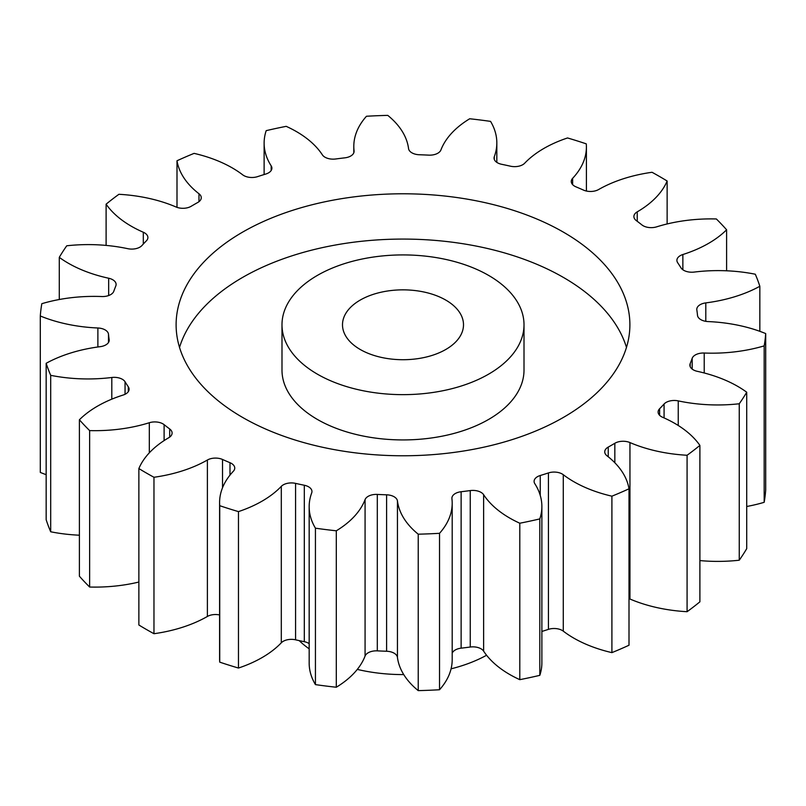 <?xml version="1.0" encoding="UTF-8"?>
<svg xmlns="http://www.w3.org/2000/svg" width="806" height="806" viewBox="0 0 806 806"><rect width="100%" height="100%" fill="white"/><g stroke="black" fill="none" stroke-linecap="round" stroke-linejoin="round"><path stroke-width="1.21" d="M317.433 374.185A121.011 69.86 0 0 0 449.305 389.328A121.011 69.86 0 0 0 524.011 324.778A121.011 69.86 0 0 0 488.567 275.38A121.011 69.86 0 0 0 356.695 260.237A121.011 69.86 0 0 0 281.989 324.778A121.011 69.86 0 0 0 317.433 374.185M524.011 324.778L524.011 370.065A121.011 69.86 180 0 1 449.305 434.615A121.011 69.86 180 0 1 317.433 419.463A121.011 69.86 180 0 1 281.989 370.065L281.989 324.778M179.526 347.426A226.889 130.995 180 0 1 334.681 245.155A226.889 130.995 180 0 1 563.434 277.445A226.889 130.995 180 0 1 626.474 347.426M563.434 232.158A226.889 130.995 0 0 0 316.174 203.757A226.889 130.995 0 0 0 176.111 324.778A226.889 130.995 0 0 0 242.566 417.407A226.889 130.995 0 0 0 489.826 445.799A226.889 130.995 0 0 0 629.889 324.778A226.889 130.995 0 0 0 563.434 232.158M445.778 300.084A60.5 34.93 0 0 0 379.848 292.507A60.5 34.93 0 0 0 342.5 324.778A60.5 34.93 0 0 0 360.222 349.482A60.5 34.93 0 0 0 426.152 357.058A60.5 34.93 0 0 0 463.5 324.778A60.5 34.93 0 0 0 445.778 300.084M357.29 669.403A121.011 69.86 0 0 0 403.746 674.582M451.068 668.829A121.011 69.86 0 0 0 486.572 655.248M699.89 445.396L699.89 601.83A363.022 209.59 0 0 1 687.085 611.704L687.085 455.259A363.022 209.59 0 0 0 699.89 445.396A113.817 65.709 180 0 0 674.693 423.341A113.817 65.709 180 0 0 662.693 417.317A11.496 6.639 180 0 1 661.484 416.712A11.496 6.639 180 0 1 658.109 412.017A11.496 6.639 180 0 1 659.61 408.743L659.61 415.292M699.89 560.583A113.817 65.709 180 0 0 739.253 560.21L739.253 403.766A363.022 209.59 0 0 0 746.719 392.22A113.817 65.709 180 0 0 737.722 386.366A113.817 65.709 180 0 0 697.331 371.334A11.496 6.639 180 0 1 693.251 369.813A11.496 6.639 180 0 1 689.886 365.118A11.496 6.639 180 0 1 690.188 363.607L690.188 366.629M692.173 369.088L692.173 358.348A11.496 6.639 180 0 1 704.222 353.028A113.817 65.709 180 0 0 764.179 345.875A363.022 209.59 0 0 0 765.7 333.573A113.817 65.709 180 0 0 708.121 321.574A11.496 6.639 180 0 1 700.847 319.65A11.496 6.639 180 0 1 697.502 315.317A294.956 170.288 180 0 0 696.837 309.947A11.496 6.639 180 0 1 696.787 309.373A11.496 6.639 180 0 1 705.804 302.895L705.804 321.332M705.804 302.895A113.817 65.709 180 0 0 759.836 286.271A363.022 209.59 0 0 0 755.303 274.221A113.817 65.709 180 0 0 694.198 272.075A11.496 6.639 180 0 1 683.659 270.272A11.496 6.639 180 0 1 680.949 267.804A294.956 170.288 180 0 0 677.695 262.756A11.496 6.639 180 0 1 676.899 260.338A11.496 6.639 180 0 1 682.863 254.525L682.863 269.768M682.863 254.525A113.817 65.709 180 0 0 726.599 229.791A363.022 209.59 0 0 0 716.363 218.97A113.817 65.709 180 0 0 656.678 226.839A11.496 6.639 180 0 1 643.067 225.7A11.496 6.639 180 0 1 641.888 224.894A294.956 170.288 180 0 0 636.297 220.592A11.496 6.639 180 0 1 633.899 216.532A11.496 6.639 180 0 1 637.234 211.847L637.234 221.297M637.234 211.847A113.817 65.709 180 0 0 667.136 181.007A363.022 209.59 0 0 0 659.691 176.585A363.022 209.59 0 0 0 652.034 172.282A113.817 65.709 180 0 0 598.606 189.541A11.496 6.639 180 0 1 583.473 190.085A294.956 170.288 180 0 0 576.008 186.861A11.496 6.639 180 0 1 574.618 186.176A11.496 6.639 180 0 1 571.253 181.481A11.496 6.639 180 0 1 572.643 178.317L572.643 184.645M572.643 178.317A113.817 65.709 180 0 0 586.405 147.004A113.817 65.709 180 0 0 586.274 143.861A363.022 209.59 0 0 0 567.535 137.957A113.817 65.709 180 0 0 524.696 163.205A11.496 6.639 180 0 1 510.43 166.187A294.956 170.288 180 0 0 501.695 164.303A11.496 6.639 180 0 1 497.413 162.741A11.496 6.639 180 0 1 494.048 158.057A11.496 6.639 180 0 1 494.3 156.666L494.3 159.447M494.3 156.666A113.817 65.709 180 0 0 496.828 142.884A113.817 65.709 180 0 0 490.562 121.384A363.022 209.59 0 0 0 469.697 118.764A113.817 65.709 180 0 0 440.922 149.956A11.496 6.639 180 0 1 428.691 155.135A294.956 170.288 180 0 0 419.392 154.752A11.496 6.639 180 0 1 411.896 152.818A11.496 6.639 180 0 1 408.561 148.616A113.817 65.709 180 0 0 387.767 115.379A363.022 209.59 0 0 0 366.468 116.255A113.817 65.709 180 0 0 353.804 146.38L353.804 152.818M354.076 151.78L354.076 150.873A11.496 6.639 180 0 1 354.096 151.327A11.496 6.639 180 0 1 344.867 157.835A294.956 170.288 180 0 0 335.749 158.973A11.496 6.639 180 0 1 324.999 157.21A11.496 6.639 180 0 1 322.37 154.853A113.817 65.709 180 0 0 296.336 131.529A113.817 65.709 180 0 0 286.201 126.341A363.022 209.59 0 0 0 266.192 130.653A113.817 65.709 180 0 0 264.126 143.095L264.126 174.549M271.189 170.479L271.189 165.875A11.496 6.639 180 0 1 271.904 168.172A11.496 6.639 180 0 1 265.758 174.046A294.956 170.288 180 0 0 257.567 176.635A11.496 6.639 180 0 1 243.775 175.547A11.496 6.639 180 0 1 242.717 174.852A113.817 65.709 180 0 0 232.289 167.92A113.817 65.709 180 0 0 194.095 153.372A363.022 209.59 0 0 0 176.998 160.767L176.998 207.364M687.085 611.704A113.817 65.709 180 0 1 629.949 599.009A11.496 6.639 0 0 0 629.002 598.636M611.905 496.184L611.905 652.628A363.022 209.59 0 0 0 629.002 645.233L629.002 488.799A363.022 209.59 0 0 1 611.905 496.184A113.817 65.709 180 0 1 563.283 474.714L563.283 631.148A11.496 6.639 0 0 0 548.433 629.365A294.956 170.288 180 0 1 541.874 631.451M611.905 652.628A113.817 65.709 180 0 1 563.283 631.148M548.433 629.365L548.433 472.931A294.956 170.288 180 0 1 540.242 475.51A11.496 6.639 180 0 0 534.096 481.384A11.496 6.639 180 0 0 534.811 483.691A113.817 65.709 180 0 1 541.874 506.47L541.874 662.905A113.817 65.709 180 0 1 539.808 675.347A363.022 209.59 0 0 1 519.799 679.66A113.817 65.709 180 0 1 483.63 651.147A11.496 6.639 0 0 0 470.251 647.027A294.956 170.288 180 0 1 461.133 648.165A11.496 6.639 0 0 0 452.196 653.182M470.251 647.027L470.251 490.582A294.956 170.288 180 0 1 461.133 491.731A11.496 6.639 180 0 0 451.904 498.239A11.496 6.639 180 0 0 451.924 498.692A113.817 65.709 180 0 1 452.196 503.186L452.196 659.62A113.817 65.709 180 0 1 439.532 689.745A363.022 209.59 0 0 1 418.233 690.621A113.817 65.709 180 0 1 397.439 657.384A11.496 6.639 0 0 0 386.608 651.248A294.956 170.288 180 0 1 377.309 650.865A11.496 6.639 0 0 0 365.078 656.044A113.817 65.709 180 0 1 336.304 687.236A363.022 209.59 0 0 1 315.438 684.616A113.817 65.709 180 0 1 309.172 663.116L309.172 506.682A113.817 65.709 180 0 1 311.7 492.899A11.496 6.639 180 0 0 311.952 491.509A11.496 6.639 180 0 0 304.305 485.252A294.956 170.288 180 0 1 295.57 483.378L295.57 639.813A11.496 6.639 0 0 0 281.304 642.795A113.817 65.709 180 0 1 238.465 668.043A363.022 209.59 0 0 1 219.726 662.139A113.817 65.709 180 0 1 219.595 658.996L219.595 502.561A113.817 65.709 180 0 1 233.357 471.238A11.496 6.639 180 0 0 234.748 468.074A11.496 6.639 180 0 0 229.992 462.704A294.956 170.288 180 0 1 222.527 459.47L222.527 487.741M309.172 643.611A11.496 6.639 0 0 0 304.305 641.697A294.956 170.288 180 0 1 295.57 639.813M219.595 614.958A11.496 6.639 0 0 0 207.394 616.459A113.817 65.709 180 0 1 153.966 633.718A363.022 209.59 0 0 1 138.864 624.993L138.864 468.558A113.817 65.709 180 0 1 168.766 437.718A11.496 6.639 180 0 0 172.101 433.034A11.496 6.639 180 0 0 169.703 428.973A294.956 170.288 180 0 1 164.112 424.661L164.112 440.58M138.864 582.043A113.817 65.709 180 0 1 89.637 587.03A363.022 209.59 0 0 1 79.401 576.209L79.401 419.775A113.817 65.709 180 0 1 123.137 395.041A11.496 6.639 180 0 0 129.101 389.227A11.496 6.639 180 0 0 128.305 386.809A294.956 170.288 180 0 1 125.051 381.762L125.051 394.285M79.401 535.204A113.817 65.709 180 0 1 50.697 531.779A363.022 209.59 0 0 1 46.164 519.729L46.164 363.294A113.817 65.709 180 0 1 100.196 346.671A11.496 6.639 180 0 0 109.213 340.192A11.496 6.639 180 0 0 109.163 339.618A294.956 170.288 180 0 1 108.498 334.238L108.498 342.49M46.164 474.674A113.817 65.709 180 0 1 40.3 472.427L40.3 315.982A363.022 209.59 0 0 1 41.821 303.691A113.817 65.709 180 0 1 101.778 296.537A11.496 6.639 180 0 0 113.827 291.218A294.956 170.288 180 0 1 115.812 285.959A11.496 6.639 180 0 0 116.114 284.447A11.496 6.639 180 0 0 108.669 278.231A113.817 65.709 180 0 1 59.281 257.346L59.281 299.51M764.179 345.875L764.179 502.309A363.022 209.59 0 0 0 765.7 490.018L765.7 333.573M764.179 502.309A113.817 65.709 180 0 1 746.719 506.49M739.253 560.21A363.022 209.59 0 0 0 746.719 548.654L746.719 392.22M664.073 417.931L664.073 404.018A294.956 170.288 180 0 1 659.61 408.743M664.073 404.018A11.496 6.639 180 0 1 678.239 400.884L678.239 425.477M739.253 403.766A113.817 65.709 180 0 1 678.239 400.884M692.173 358.348A294.956 170.288 180 0 1 690.188 363.607M354.076 150.873A113.817 65.709 180 0 1 353.804 146.38M271.189 165.875A113.817 65.709 180 0 1 264.126 143.095M198.981 201.671L198.981 193.752A113.817 65.709 180 0 1 176.998 160.767M198.981 193.752A11.496 6.639 180 0 1 201.258 197.712A11.496 6.639 180 0 1 197.762 202.477A294.956 170.288 180 0 0 191.163 206.286A11.496 6.639 180 0 1 176.051 206.991A113.817 65.709 180 0 0 118.915 194.296A363.022 209.59 0 0 0 106.11 204.17L106.11 245.417M143.307 244.037L143.307 232.239A113.817 65.709 180 0 1 106.11 204.17M143.307 232.239A11.496 6.639 180 0 1 147.891 237.548A11.496 6.639 180 0 1 146.39 240.813A294.956 170.288 180 0 0 141.927 245.548A11.496 6.639 180 0 1 127.761 248.681A113.817 65.709 180 0 0 66.747 245.79A363.022 209.59 0 0 0 59.281 257.346M97.879 346.983L97.879 327.992A113.817 65.709 180 0 1 40.3 315.982M97.879 327.992A11.496 6.639 180 0 1 108.498 334.238M46.164 363.294A363.022 209.59 0 0 0 50.697 375.334L50.697 531.779M111.802 399.161L111.802 377.49A113.817 65.709 180 0 1 50.697 375.334M111.802 377.49A11.496 6.639 180 0 1 125.051 381.762M79.401 419.775A363.022 209.59 0 0 0 89.637 430.595L89.637 587.03M149.322 452.831L149.322 422.727A113.817 65.709 180 0 1 89.637 430.595M149.322 422.727A11.496 6.639 180 0 1 164.112 424.661M138.864 468.558A363.022 209.59 0 0 0 153.966 477.273L153.966 633.718M207.394 616.459L207.394 460.014A113.817 65.709 180 0 1 153.966 477.273M207.394 460.014A11.496 6.639 180 0 1 222.527 459.47M281.304 642.795L281.304 486.361A113.817 65.709 180 0 1 238.465 511.609A363.022 209.59 0 0 1 219.726 505.694A113.817 65.709 180 0 1 219.595 502.561M281.304 486.361A11.496 6.639 180 0 1 295.57 483.378M365.078 656.044L365.078 499.609A113.817 65.709 180 0 1 336.304 530.801A363.022 209.59 0 0 1 315.438 528.182A113.817 65.709 180 0 1 309.172 506.682M365.078 499.609A11.496 6.639 180 0 1 377.309 494.421L377.309 650.865M386.608 651.248L386.608 494.813A294.956 170.288 180 0 1 377.309 494.421M386.608 494.813A11.496 6.639 180 0 1 397.439 500.939L397.439 657.384M452.196 503.186A113.817 65.709 180 0 1 439.532 533.31A363.022 209.59 0 0 1 418.233 534.187A113.817 65.709 180 0 1 397.439 500.939M470.251 490.582A11.496 6.639 180 0 1 483.63 494.713L483.63 651.147M541.874 506.47A113.817 65.709 180 0 1 539.808 518.913A363.022 209.59 0 0 1 519.799 523.225A113.817 65.709 180 0 1 483.63 494.713M548.433 472.931A11.496 6.639 180 0 1 563.283 474.714M614.837 462.755L614.837 443.28A294.956 170.288 180 0 1 608.238 447.088A11.496 6.639 180 0 0 604.742 451.854A11.496 6.639 180 0 0 607.019 455.813A113.817 65.709 180 0 1 629.002 488.799M614.837 443.28A11.496 6.639 180 0 1 629.949 442.565L629.949 599.009M687.085 455.259A113.817 65.709 180 0 1 629.949 442.565M759.836 286.271L759.836 331.326M726.599 229.791L726.599 270.796M667.136 181.007L667.136 223.957M219.726 505.694L219.726 662.139M238.465 511.609L238.465 668.043M315.438 528.182L315.438 684.616M336.304 530.801L336.304 687.236M418.233 534.187L418.233 690.621M439.532 533.31L439.532 689.745M519.799 523.225L519.799 679.66M539.808 518.913L539.808 675.347M299.177 640.609A121.011 69.86 0 0 0 309.172 648.84M608.238 447.088L608.238 456.78M540.242 475.51L540.242 495.408M461.133 491.731L461.133 648.165M304.305 641.697L304.305 485.252M229.992 475.127L229.992 462.704M169.703 437.094L169.703 428.973M128.305 391.645L128.305 386.809M109.163 340.767L109.163 339.618M108.669 295.53L108.669 278.231M704.222 353.028L704.222 372.976M496.828 142.884L496.828 162.389M586.405 147.004L586.405 191.042"/></g></svg>
